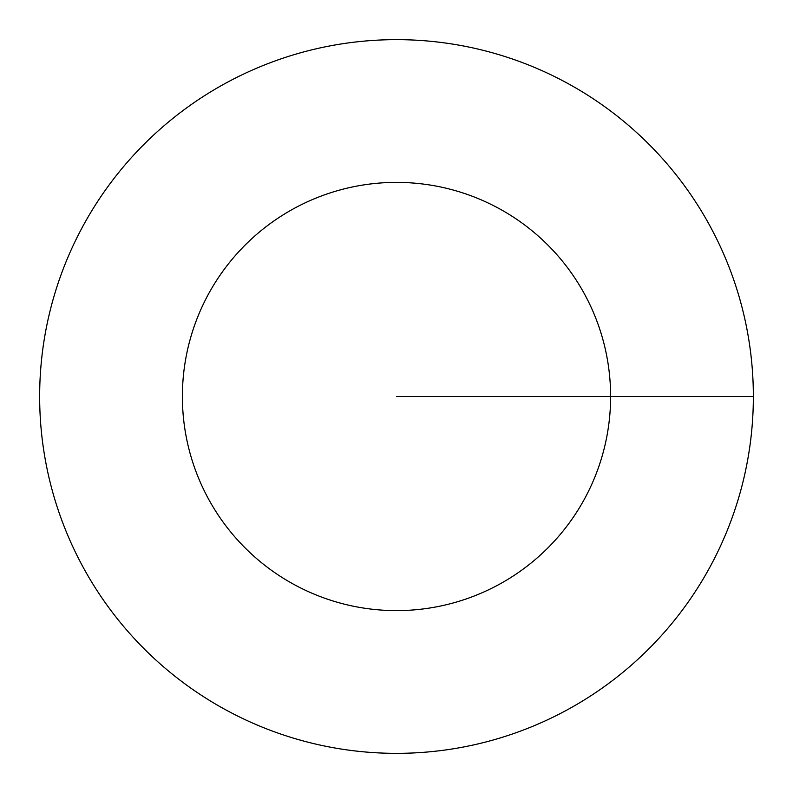 <?xml version="1.0" encoding="UTF-8"?>
<svg xmlns="http://www.w3.org/2000/svg" width="793" height="793" viewBox="0 0 793 793"><rect width="100%" height="100%" fill="white"/><g stroke="black" fill="none" stroke-linecap="round" stroke-linejoin="round"><path stroke-width="1.19" d="M39.65 396.5A356.85 356.85 0 0 1 396.5 39.65A356.85 356.85 0 0 1 753.35 396.5A356.85 356.85 0 0 1 396.5 753.35A356.85 356.85 0 0 1 39.65 396.5A356.85 356.85 0 0 1 396.5 39.65A356.85 356.85 0 0 1 753.35 396.5A356.85 356.85 0 0 1 396.5 753.35A356.85 356.85 0 0 1 39.65 396.5M753.35 396.5L610.61 396.5A214.11 214.11 0 0 1 396.5 610.61A214.11 214.11 0 0 1 182.39 396.5A214.11 214.11 0 0 1 396.5 182.39A214.11 214.11 0 0 1 610.61 396.5L396.5 396.5"/></g></svg>
